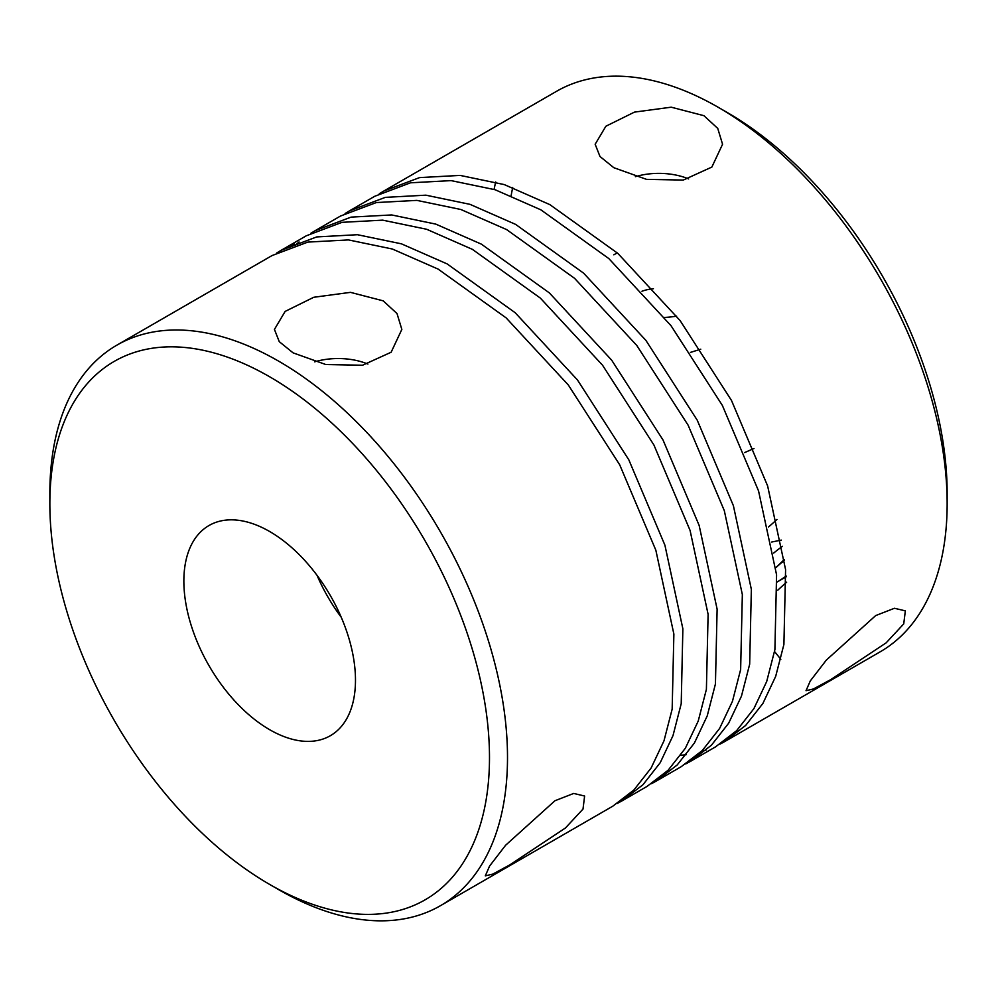 <?xml version="1.0" encoding="UTF-8"?>
<svg xmlns="http://www.w3.org/2000/svg" width="997" height="997" viewBox="0 0 997 997"><rect width="100%" height="100%" fill="white"/><g stroke="black" fill="none" stroke-linecap="round" stroke-linejoin="round"><path stroke-width="1.5" d="M621.792 800.99L647.016 786.434L668.14 770.22L685.363 748.236L698.224 721.055L706.399 689.351L708.107 614.314L690.086 530.454L653.907 444.986L602.549 365.226L540.337 298.091L472.379 249.35L426.591 229.248L382.674 220.15L342.083 222.331L306.291 235.791L281.067 250.359L316.71 236.925L357.449 234.706L401.43 243.829L447.155 263.918L515.175 312.722L577.487 379.982L628.82 459.816L664.924 545.222L682.87 628.795L681.213 703.708L672.987 735.649L660.188 762.742L642.965 784.739L621.792 800.99L617.23 803.47M554.955 800.741L573.724 793.438L584.616 796.03L583.008 809.066L565.436 827.996L509.916 864.835L492.742 874.132L485.315 875.852L489.564 866.094L505.604 845.257L554.955 800.741M440.487 905.675L612.781 806.199L633.905 789.985L651.128 768.002L663.99 740.821L672.165 709.116L673.872 634.08L655.852 550.219L619.673 464.752L568.315 384.992L506.102 317.856L438.144 269.115L392.357 249.013L348.452 239.916L307.836 242.097L272.056 255.556L116.873 345.149A323.614 186.838 60 0 1 278.674 361.176A323.614 186.838 60 0 1 490.088 646.355A323.614 186.838 60 0 1 440.487 905.675A323.614 186.838 60 0 1 278.674 889.648A323.614 186.838 60 0 1 278.674 889.636L269.676 884.439A310.877 179.485 60 0 1 269.664 884.439A310.877 179.485 60 0 1 49.85 503.697A310.877 179.485 60 0 1 269.676 376.791A310.877 179.485 60 0 1 489.49 757.521A310.877 179.485 60 0 1 269.676 884.439L278.674 889.636M383.184 300.845L397.018 313.557L401.841 329.421L391.136 352.24L362.534 365.238L325.795 364.528L293.093 352.863L279.26 341.659L274.437 329.421L285.142 311.413L313.743 297.28L350.483 292.358L383.184 300.845M875.678 615.585L894.446 608.27L905.338 610.862L903.731 623.898L886.159 642.828L830.638 679.667L813.465 688.964L806.037 690.684L810.287 680.926L826.326 660.101L875.678 615.585M724.495 741.693L880.127 651.851A323.614 186.838 -120 0 0 947.15 503.697A323.614 186.838 -120 0 0 718.326 107.364A323.614 186.838 -120 0 0 718.326 107.352A323.614 186.838 -120 0 0 556.513 91.325L383.77 191.063L419.563 177.603L460.128 175.41L504.258 184.582L549.846 204.622L617.828 253.375L680.128 320.61L731.486 400.445L767.628 485.925L785.586 569.611L783.904 644.448L775.678 676.377L762.892 703.458L745.656 725.442L724.495 741.693L719.921 744.186M703.907 115.677L717.74 128.389L722.563 144.253L711.858 167.072L683.257 180.071L646.517 179.36L613.816 167.695L599.982 156.492L595.159 144.253L605.864 126.245L634.466 112.113L671.205 107.19L703.907 115.677M706.399 749.894L701.327 751.489M686.335 754.667L680.702 755.327M690.26 761.459L715.485 746.903L736.646 730.651L753.894 708.643L766.681 681.562L774.906 649.608L776.576 574.795L758.555 490.935L722.376 405.455L671.018 325.695L608.806 258.559L540.848 209.819L495.06 189.717L451.143 180.619L410.54 182.8L374.76 196.272L349.536 210.828L385.328 197.369L425.893 195.175L470.023 204.348L515.611 224.387L583.594 273.141L645.894 340.376L697.252 420.211L733.393 505.691L751.352 589.377L749.669 664.214L741.456 696.143L728.657 723.224L711.422 745.208L690.26 761.459L685.699 763.951M656.026 781.224L681.25 766.668L702.374 750.454L719.597 728.471L732.459 701.302L740.634 669.585L742.341 594.548L724.321 510.688L688.142 425.221L636.784 345.461L574.571 278.325L506.613 229.584L460.826 209.482L416.908 200.385L376.318 202.565L340.525 216.025L315.301 230.594L351.094 217.122L391.659 214.941L435.789 224.113L481.389 244.153L549.359 292.906L611.66 360.141L663.017 439.976L699.159 525.456L717.117 609.142L715.435 683.979L707.222 715.908L694.423 742.989L677.187 764.973L656.026 781.224L651.465 783.704M495.683 181.977A323.614 186.838 -120 0 0 494.088 189.405M379.309 193.767L383.77 191.063M345.074 213.532L349.536 210.828M295.037 245.424L299.038 241.947M310.84 233.298L315.301 230.594M947.15 503.697L947.15 493.303A310.877 179.485 -120 0 0 727.336 112.561A310.877 179.485 -120 0 0 727.324 112.561L718.326 107.364L727.336 112.561M786.645 582.186A63.708 13.46 141.2 0 0 777.797 590.174M269.676 729.704A121.36 70.064 60 0 1 190.39 622.764A121.36 70.064 60 0 1 208.996 525.519A121.36 70.064 60 0 1 269.676 531.526A121.36 70.064 60 0 1 348.95 638.466A121.36 70.064 60 0 1 330.343 735.711A121.36 70.064 60 0 1 269.676 729.704M341.223 617.243A121.36 70.064 60 0 1 317.034 575.331M613.816 254.808A63.708 36.777 180 0 1 617.33 252.926M776.975 519.437A63.708 13.46 -38.8 0 1 768.513 526.989M744.634 452.563L753.994 448.513M676.627 316.136A63.708 36.777 180 0 1 664.525 317.445M653.409 288.706A31.854 18.395 0 0 0 641.956 291.236M786.184 576.017A31.854 6.73 -38.8 0 1 777.236 581.924L786.247 576.752M276.618 253.064L281.067 250.359M294.127 243.879L290.015 247.156M49.85 503.697L49.85 493.303A323.614 186.838 60 0 1 116.873 345.149M512.72 187.523A310.877 179.485 -120 0 0 511.149 195.611M635.376 176.681A50.959 29.424 180 0 1 688.64 178.912M314.653 361.849A50.959 29.424 180 0 1 367.918 364.079M700.766 349.199L690.41 352.415M784.39 559.442L775.778 567.767A31.854 6.73 -38.8 0 1 784.502 560.326M782.421 546.319A31.854 6.73 141.2 0 0 773.672 553.086M771.703 542.019L781.336 540.112M774.569 651.539L780.813 659.304"/></g></svg>
